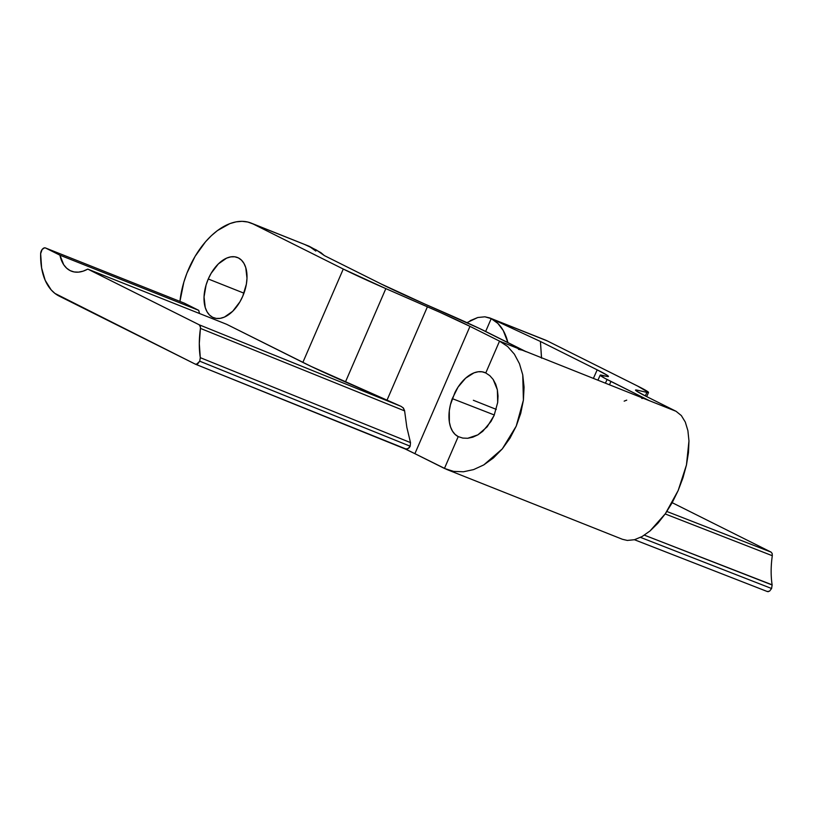 <?xml version="1.0" encoding="UTF-8"?>
<svg xmlns="http://www.w3.org/2000/svg" width="813" height="813" viewBox="0 0 813 813"><rect width="100%" height="100%" fill="white"/><g stroke="black" fill="none" stroke-linecap="round" stroke-linejoin="round"><path stroke-width="1.22" d="M195.679 364.305L406.459 449.203L409.213 447.77L410.179 446.225L410.504 442.607L200.293 357.669L199.734 361.196L410.179 446.225L410.504 442.607L406.835 427.292L404.61 410.9L403.482 408.156L401.144 406.398A64.796 2.642 23.4 0 0 387.018 400.148L401.144 406.398L199.266 324.824L87.774 269.103A41.656 24.715 111.7 0 1 71.32 271.136A41.656 24.715 111.7 0 1 59.918 255.18L45.558 247.995L184.368 303.178L198.728 310.353L59.918 255.18L45.558 247.995L44.471 247.853L42.144 249.479L40.65 253.656L41.615 268.005L45.182 280.312L51.148 289.855L54.918 293.412L195.425 364.204L59.156 296.084A69.42 41.199 111.7 0 1 40.65 253.656A4.624 2.744 111.7 0 1 41.26 251.014A4.624 2.744 111.7 0 1 45.426 247.945A4.624 2.744 111.7 0 1 45.558 247.995L184.368 303.178A4.624 2.744 -68.3 0 0 184.236 303.117A4.624 2.744 -68.3 0 0 184.104 303.076M524.263 350.86L479.446 328.472L424.65 303.981L446.032 313.32A63.373 2.581 -156.6 0 1 487.668 332.466L526.163 351.714L499.538 341.125L507.637 346.521L514.365 354.153L519.466 363.726L522.749 374.874L523.399 400.159L516.225 426.144L502.312 448.878L483.786 464.904L473.654 469.579L463.461 471.774L453.603 471.388L446.713 469.447L622.514 539.324L627.29 540.432L634.425 539.73L767.279 591.518L769.565 591.153L771.588 588.51L640.492 537.383L771.588 588.51L772.137 584.984L644.384 535.157L772.116 584.811M195.547 364.254L405.067 448.908L414.894 453.674L469.985 326.359L439.813 312.253L385.84 288.625A64.796 2.642 -156.6 0 1 343.269 269.042L385.84 288.625L345.434 381.988L387.018 400.148L427.414 306.775L385.84 288.625L345.434 381.988A64.796 2.642 23.4 0 1 302.863 362.405L343.269 269.042L302.863 362.405L226.583 324.275L87.774 269.103L226.583 324.275L311.267 366.49L387.018 400.148L427.414 306.775A64.796 2.642 -156.6 0 1 469.985 326.359L499.538 341.125L485.768 372.954L489.812 375.657L493.176 379.468L495.727 384.254L497.363 389.834L498.034 395.982L497.688 402.476L494.101 415.463L490.991 421.469L482.729 431.347L477.892 434.843L472.82 437.181L467.729 438.278L462.79 438.085L458.217 436.611L455.067 434.386L452.485 431.144L450.565 427.018L449.376 422.13L449.304 410.778L450.432 404.701L454.914 392.567A34.705 20.599 111.7 0 1 484.812 372.527A34.705 20.599 111.7 0 1 485.768 372.954L489.812 375.657L493.176 379.468L497.363 389.834L497.688 402.476L494.101 415.463L487.15 426.835L477.892 434.843L467.729 438.278L462.79 438.085L458.217 436.611L444.447 468.44L458.217 436.611A34.705 20.599 111.7 0 1 452.292 398.624L494.314 414.986L452.292 398.624L458.044 387.12L465.595 378.197L473.999 372.852L478.176 371.765L482.139 371.805L485.768 372.954L499.538 341.125L469.985 326.359L414.894 453.674L444.447 468.44L453.603 471.388L463.461 471.774L473.654 469.579L483.786 464.904L493.461 457.912L502.312 448.878L509.995 438.156L516.225 426.144L520.747 413.319L523.399 400.159L524.07 387.181L522.749 374.874L519.466 363.726L514.365 354.153L507.637 346.521L499.538 341.125L526.163 351.714M473.359 400.281L491.977 407.679L473.359 400.281M496.286 409.356L491.977 407.679L496.286 409.356M208.27 278.991A32.398 19.227 111.7 0 1 237.477 257.508A32.398 19.227 111.7 0 1 242.752 296.227L239.906 301.857L232.701 311.277L224.398 317.1L220.232 318.35L216.268 318.422L212.66 317.314L209.541 315.068L207.041 311.755L205.242 307.527L204.043 296.948L206.096 284.957L208.27 278.991L211.116 273.361L218.321 263.94L226.624 258.127L230.79 256.867L234.754 256.796L238.372 257.904L241.481 260.15L243.981 263.463L245.78 267.701L246.989 278.27L246.359 284.204L242.752 296.227A32.398 19.227 111.7 0 1 213.545 317.71A32.398 19.227 111.7 0 1 208.27 278.991L243.961 293.178L208.27 278.991M304.519 244.408L316.399 250.018L324.377 255.597L381.145 283.971L324.377 255.597L320.891 252.65L309.133 246.248L251.156 223.097A69.42 41.199 111.7 0 1 253.056 223.951L309.133 246.248L315.81 251.065M309.133 246.248L253.056 223.951L343.269 269.042L253.056 223.951L247.792 222.03L242.111 221.329L236.116 221.858L229.927 223.595L217.427 230.587L211.35 235.699L205.526 241.776L195.09 256.349L186.899 273.229L183.85 282.141L179.947 301.41A69.42 41.199 111.7 0 1 251.156 223.097M624.16 401.144L626.732 400.138M641.701 398.34L642.555 398.472M649.445 400.718L676.081 411.307L646.528 396.531L676.081 411.307L681.335 415.565L685.318 422.099L687.9 430.677L688.967 440.951L688.479 452.536L686.457 464.975L682.971 477.8L678.164 490.524L672.219 502.637L665.369 513.694L657.869 523.267L650.004 530.98L642.087 536.539L634.425 539.73L642.087 536.539L650.004 530.98L665.369 513.694L678.164 490.524L686.457 464.975L688.967 440.951L687.9 430.677L685.318 422.099L681.335 415.565L676.081 411.307L649.445 400.718L610.949 381.47L609.486 384.742L610.949 381.47A63.373 2.581 -156.6 0 1 600.187 375.149A63.373 2.581 -156.6 0 1 601.772 375.23L606.783 376.378L600.187 375.139L604.882 378.33L649.445 400.718L525.228 351.246M522.292 350.169L518.44 349.336M446.713 469.447L414.894 453.674A64.796 2.642 23.4 0 0 405.148 448.949M404.579 410.565L402.984 407.618M543.419 339.377L547.291 340.911A69.42 41.199 -68.3 0 0 545.391 340.058L489.68 317.913L547.291 340.911L637.504 386.002A64.796 2.642 -156.6 0 1 648.51 392.476A64.796 2.642 -156.6 0 1 646.884 392.384L637.148 390.149L636.701 391.195L637.148 390.149L646.884 392.384L645.339 395.941L646.884 392.384L648.5 392.476L637.504 386.002L547.291 340.911L491.215 318.625L485.656 331.47L491.215 318.625L540.432 341.48L541.519 358.167M466.947 322.659L477.78 317.507L484.904 316.806L489.68 317.913M541.529 357.72L540.432 341.48L597.199 369.854L593.409 378.35L597.199 369.854L540.432 341.48L491.215 318.625A69.42 41.199 111.7 0 1 507.901 342.588L503.257 330.535L497.891 323.442L491.215 318.625L484.904 316.806L477.78 317.507L470.107 320.708M646.528 396.531A64.796 2.642 -156.6 0 1 635.532 390.067A64.796 2.642 -156.6 0 1 637.148 390.149L635.532 390.057L636.609 391.134L646.528 396.531M597.199 369.854A66.209 2.693 -156.6 0 1 608.439 376.47A66.209 2.693 -156.6 0 1 606.783 376.378L608.439 376.47L607.331 375.372L597.199 369.854M401.144 406.398L199.266 324.824L87.774 269.103L83.089 271.176L78.505 272.131L74.156 271.949L70.172 270.627L66.666 268.199L63.729 264.753L59.918 255.18L198.728 310.353L199.561 313.533A41.656 24.715 -68.3 0 1 198.728 310.353L184.368 303.178M424.65 303.981A66.209 2.693 -156.6 0 1 381.145 283.971L424.65 303.981M767.421 591.579L634.445 539.72L627.29 540.432L622.412 539.283M672.199 502.698L771.12 552.139L666.873 511.489L771.12 552.139L672.199 502.698M405.067 448.908L407.902 448.806L410.179 446.225L199.734 361.196L200.293 357.669L199.297 343.564L200.496 327.202L199.266 324.824L200.303 326.155L200.445 328.401L404.61 410.9L406.835 427.292L410.504 442.607L200.293 357.669C198.911 348.614 198.961 338.858 200.445 328.401L404.61 410.9M772.299 555.716L772.157 553.47L772.299 555.716L665.197 513.948L772.299 555.716C770.815 566.173 770.765 575.929 772.137 584.984L771.588 588.51L769.565 591.153L767.279 591.518L768.366 591.671M772.157 553.47L771.12 552.139L772.157 553.47M196.512 364.356L199.734 361.196L197.711 363.838L195.425 364.204M45.426 247.945L184.236 303.117M600.187 375.149L597.941 380.149M648.51 392.476L646.711 396.622M605.441 383.126L607.077 379.498"/></g></svg>
